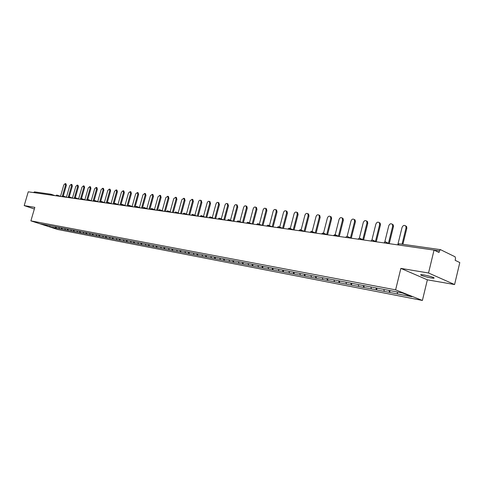 <?xml version="1.0" encoding="UTF-8"?>
<svg xmlns="http://www.w3.org/2000/svg" width="484" height="484" viewBox="0 0 484 484"><rect width="100%" height="100%" fill="white"/><g stroke="black" fill="none" stroke-linecap="round" stroke-linejoin="round"><path stroke-width="0.73" d="M430.724 277.895C426.543 277.108 423.349 276.225 421.128 275.251C419.979 274.573 420.929 274.476 423.99 274.954C428.165 275.735 431.383 276.612 433.634 277.598C434.807 278.288 433.839 278.391 430.724 277.895M454.585 284.544L428.534 272.994L400.867 268.384L427.366 279.825L454.585 284.544L459.8 262.564L455.148 260.307L455.529 258.698L455.141 256.816L440.464 249.647L439.43 250.851L439.03 252.509L434.045 250.095L28.247 191.809L24.2 205.597L34.352 208.997M427.366 279.825L422.393 300.455L57.59 229.464L30.885 220.861L395.616 289.856L422.393 300.455M397.14 291.985L397.624 293.957L411.86 296.704L402.531 293.014L380.079 288.694M397.624 293.957L389.644 292.445L390.086 290.636M388.997 290.43L389.644 292.445M389.487 292.384L376.564 289.922L377.006 288.137M375.905 287.932L376.564 289.922M376.407 289.862L363.829 287.466L364.264 285.705M363.163 285.493L363.829 287.466M363.666 287.405L351.42 285.07L351.856 283.334M350.749 283.122L351.42 285.07M351.257 285.009L339.332 282.741L339.762 281.022M338.649 280.811L339.332 282.741M339.169 282.68L327.541 280.466L327.971 278.772M326.851 278.56L327.541 280.466M327.378 280.405L316.046 278.246L316.469 276.576M315.35 276.364L316.046 278.246M315.883 278.185L304.835 276.086L305.253 274.434M304.133 274.216L304.835 276.086M304.666 276.025L293.891 273.974L294.308 272.341M293.183 272.129L293.891 273.974M293.727 273.914L283.213 271.911L283.63 270.302M282.499 270.084L283.213 271.911M283.043 271.851L272.782 269.903L273.2 268.311M272.068 268.094L272.782 269.903M272.619 269.842L262.6 267.936L263.018 266.339M261.88 266.146L262.6 267.936M262.431 267.876L252.654 266.018L253.065 264.433M251.928 264.246L252.654 266.018M252.485 265.958L242.932 264.143L243.343 262.576M242.206 262.388L242.932 264.143M242.762 264.082L233.427 262.304L233.839 260.761M232.701 260.573L233.427 262.304M233.264 262.249L224.14 260.513L224.546 258.988M223.408 258.801L224.14 260.513M223.971 260.459L215.053 258.765L215.459 257.252M214.315 257.034L215.053 258.765M214.89 258.704L206.172 257.046L206.571 255.558M205.428 255.334L206.172 257.046M206.002 256.992L197.478 255.37L197.871 253.894M196.728 253.677L197.478 255.37M197.309 255.31L188.966 253.731L189.365 252.267M188.222 252.049L188.966 253.731M188.802 253.67L180.641 252.122L181.034 250.676M179.891 250.458L180.641 252.122M180.471 252.067L172.486 250.549L172.879 249.121M171.735 248.903L172.486 250.549M172.322 250.494L164.499 249.006L164.887 247.596M163.749 247.378L164.499 249.006M164.336 248.951L156.683 247.499L157.064 246.102M155.933 245.884L156.683 247.499M156.513 247.445L149.018 246.023L149.399 244.638M148.267 244.42L149.018 246.023M148.854 245.963L141.51 244.571L141.891 243.204M140.759 242.986L141.51 244.571M141.346 244.517L134.153 243.149L134.528 241.794M133.396 241.583L134.153 243.149M133.983 243.095L126.935 241.758L127.31 240.415M126.185 240.203L126.935 241.758M126.772 241.704L119.863 240.397L120.238 239.066M119.112 238.854L119.863 240.397M119.699 240.342L112.923 239.06L113.298 237.741M112.173 237.529L112.923 239.06M112.76 239.005L106.123 237.747L106.492 236.44M105.373 236.228L106.123 237.747M105.96 237.692L99.444 236.458L99.813 235.163M98.7 234.952L99.444 236.458M99.287 236.404L92.898 235.194L93.261 233.911M92.148 233.699L92.898 235.194M92.734 235.139L86.467 233.953L86.83 232.683M85.722 232.471L86.467 233.953M86.309 233.899L80.156 232.737L80.519 231.479M79.412 231.267L80.156 232.737M79.999 232.683L73.967 231.54L74.318 230.311M73.217 230.088L73.967 231.54M73.804 231.485L67.881 230.366L68.232 229.156M67.137 228.926L67.881 230.366M67.724 230.311L61.91 229.21L62.255 228.012M61.165 227.782L61.91 229.21M61.746 229.162L56.041 228.079L56.386 226.893M55.297 226.663L56.041 228.079M55.884 228.031L49.882 226.875L40.583 223.874L46.579 224.999M380.055 288.724L46.555 225.018M383.824 289.408L384.326 291.392M370.877 286.939L371.385 288.894M358.263 284.525L358.777 286.461M345.969 282.178L346.496 284.09M333.99 279.891L334.523 281.785M322.314 277.659L322.846 279.528M310.922 275.487L311.466 277.332M299.808 273.363L300.358 275.19M288.966 271.294L289.517 273.103M278.385 269.273L278.935 271.058M268.045 267.295L268.608 269.068M257.954 265.371L258.517 267.12M248.092 263.484L248.655 265.22M238.455 261.644L239.023 263.356M229.035 259.847L229.604 261.541M219.833 258.117L220.395 259.769M210.824 256.393L211.393 258.026M202.016 254.711L202.578 256.332M193.388 253.065L193.963 254.669M184.955 251.45L185.523 253.041M176.69 249.877L177.265 251.444M168.607 248.328L169.176 249.883M160.682 246.816L161.257 248.359M152.926 245.334L153.501 246.864M145.321 243.882L145.902 245.394M137.873 242.46L138.448 243.96M130.571 241.062L131.146 242.551M123.414 239.695L123.989 241.171M116.396 238.358L116.971 239.816M109.511 237.039L110.086 238.485M102.759 235.75L103.334 237.184M96.135 234.486L96.709 235.908M89.631 233.246L90.206 234.649M83.829 233.421L83.266 232.005M76.974 230.801L77.561 232.211M70.827 229.628L71.414 231.025M64.789 228.478L65.376 229.864M58.86 227.341L59.441 228.714M55.079 195.663L50.941 194.217L49.985 194.925L33.553 192.572L34.497 191.876L50.941 194.217L51.389 195.137M49.913 225.635L49.882 226.875M428.534 272.994L434.045 250.095M400.867 268.384L395.616 289.856M30.885 220.861L34.83 207.364L24.2 205.597M65.969 183.853L66.344 185.414L65.552 185.124L65.255 183.593L63.809 184.906L60.5 196.347M65.552 185.124L62.436 195.905M66.344 185.414L63.271 196.056M71.934 184.592L72.322 186.171L71.529 185.874L71.221 184.325L69.757 185.65L66.429 197.182M71.529 185.874L68.377 196.806M72.322 186.171L69.236 196.879M78.009 185.342L78.408 186.933L77.615 186.636L77.301 185.076L75.806 186.413L72.461 198.041M77.615 186.636L74.415 197.75M78.408 186.933L75.31 197.72M84.198 186.104L84.609 187.713L83.811 187.417L83.49 185.844L81.971 187.181L78.608 198.906M83.811 187.417L80.556 198.755M84.609 187.713L81.493 198.573M90.496 186.884L90.925 188.506L90.121 188.209L89.794 186.618L88.251 187.974L84.863 199.789M90.121 188.209L86.787 199.874M90.925 188.506L87.792 199.456L86.624 200.194L87.059 200.255M96.915 187.677L97.357 189.317L96.552 189.014L96.213 187.411L94.646 188.772L91.24 200.691M96.552 189.014L93.097 201.126M97.357 189.317L94.198 200.376M103.455 188.488L103.909 190.139L103.104 189.837L102.759 188.222L101.156 189.589L97.738 201.61M103.104 189.837L99.625 202.064M103.909 190.139L100.726 201.338M110.116 189.311L110.582 190.98L109.777 190.672L109.426 189.044L107.793 190.424L104.356 202.542M109.777 190.672L106.28 203.02M110.582 190.98L107.363 202.336M116.904 190.145L117.388 191.833L116.577 191.525L116.22 189.885L114.563 191.271L111.102 203.498M116.577 191.525L113.056 203.994M117.388 191.833L114.121 203.395M123.825 190.998L124.328 192.711L123.517 192.396L123.148 190.738L121.454 192.136L117.981 204.466M123.517 192.396L119.972 204.986M124.328 192.711L120.994 204.532M130.886 191.87L131.4 193.6L130.583 193.285L130.214 191.61L128.484 193.019L124.993 205.452M130.583 193.285L127.02 205.996M131.4 193.6L127.964 205.845M138.079 192.759L138.612 194.507L137.795 194.187L137.414 192.505L135.653 193.921L132.144 206.462M137.795 194.187L134.207 207.031M138.612 194.507L135.072 207.152M145.418 193.667L145.968 195.433L145.152 195.112L144.764 193.412L142.968 194.84L139.434 207.485M145.152 195.112L141.534 208.084M145.968 195.433L142.405 208.205M152.902 194.592L153.47 196.377L152.654 196.056L152.26 194.338L150.427 195.772L146.876 208.531M152.654 196.056L149.012 209.155M153.47 196.377L149.889 209.282M160.543 195.536L161.13 197.339L160.313 197.012L159.908 195.282L158.038 196.728L154.469 209.596M160.313 197.012L156.647 210.25M161.13 197.339L157.518 210.377M168.335 196.498L168.946 198.319L168.123 197.992L167.718 196.25L165.806 197.702L162.219 210.685M168.123 197.992L164.433 211.369M168.946 198.319L165.31 211.496M176.291 197.478L176.92 199.323L176.103 198.997L175.686 197.236L173.732 198.7L170.126 211.798M176.103 198.997L172.389 212.512M176.92 199.323L173.266 212.639M184.416 198.482L185.069 200.346L184.247 200.019L183.823 198.246L181.827 199.717L178.203 212.93M184.247 200.019L180.508 213.68M185.069 200.346L181.385 213.807M192.705 199.505L193.388 201.392L192.565 201.06L192.136 199.275L190.091 200.751L186.455 214.085M192.565 201.06L188.796 214.872M193.388 201.392L189.68 214.999M201.181 200.551L201.882 202.463L201.06 202.131L200.63 200.328C199.735 200.013 199.039 200.509 198.537 201.81L194.877 215.265M201.06 202.131L197.266 216.088M201.882 202.463L198.15 216.215M209.832 201.622L210.564 203.558L209.741 203.219L209.306 201.398C208.392 201.072 207.678 201.568 207.158 202.893L203.486 216.469M209.741 203.219L205.924 217.328M210.564 203.558L206.807 217.455M218.677 202.711L219.433 204.672L218.611 204.333L218.169 202.5C217.231 202.149 216.499 202.651 215.973 204L212.282 217.697M218.611 204.333L214.769 218.599M219.433 204.672L215.652 218.726M227.716 203.824L228.502 205.809L227.68 205.47L227.238 203.625C226.276 203.256 225.526 203.752 224.987 205.131L221.273 218.956M227.68 205.47L223.808 219.899M228.502 205.809L224.691 220.026M236.954 204.968L237.771 206.977L236.948 206.632L236.507 204.78C235.52 204.381 234.746 204.883 234.196 206.287L230.469 220.238M236.948 206.632L233.058 221.224M237.771 206.977L233.941 221.351M246.398 206.136L246.81 206.311L247.257 208.168L246.435 207.824L245.987 205.96C244.971 205.537 244.184 206.039 243.615 207.467L239.87 221.551M246.435 207.824L242.508 222.586M247.257 208.168L243.392 222.713M256.06 207.327L256.508 207.521L256.956 209.391L256.133 209.04L255.685 207.164C254.644 206.71 253.834 207.219 253.247 208.677L249.484 222.888M256.133 209.04L252.182 223.971M256.956 209.391L253.065 224.098M265.946 208.543L266.436 208.761L266.878 210.637L266.055 210.286L265.613 208.404C264.542 207.92 263.707 208.422 263.108 209.917L259.327 224.255M266.055 210.286L262.08 225.387M266.878 210.637L262.963 225.52M276.055 209.796L276.594 210.032L277.036 211.913L276.213 211.556L275.777 209.669C274.676 209.148 273.817 209.651 273.194 211.181L269.4 225.659M276.213 211.556L272.22 226.821M277.036 211.913L273.097 226.978M286.407 211.072L287 211.333L287.435 213.226L286.613 212.863L286.183 210.976C285.052 210.413 284.168 210.915 283.521 212.476L279.71 227.087M286.613 212.863L282.596 228.291M287.435 213.226L283.467 228.466M297.007 212.379L297.66 212.676L298.083 214.563L297.267 214.2L296.843 212.307C295.682 211.702 294.762 212.198 294.097 213.801L290.273 228.551M297.267 214.2L293.225 229.797M298.083 214.563L294.084 229.991M307.854 213.722L308.58 214.049L308.992 215.937L308.175 215.568L307.763 213.68C306.566 213.027 305.622 213.517 304.932 215.162L301.09 230.051M308.175 215.568L304.109 231.34M308.992 215.937L304.968 231.552M318.968 215.096L319.767 215.459L320.166 217.34L319.355 216.971L318.956 215.09C317.728 214.376 316.748 214.866 316.028 216.554L312.168 231.582M319.355 216.971L315.266 232.913M320.166 217.34L316.119 233.155M330.403 216.505L331.244 216.911L331.625 218.78L330.808 218.411L330.433 216.536C329.168 215.761 328.158 216.245 327.402 217.982L323.27 234.183M330.808 218.411L326.706 234.534M331.625 218.78L327.541 234.794M342.127 217.951L343.011 218.405L343.368 220.256L342.557 219.881L342.2 218.03C340.899 217.183 339.853 217.655 339.066 219.446L334.898 235.853M342.557 219.881L338.431 236.192M343.368 220.256L339.26 236.482M354.155 219.44L355.081 219.948L355.413 221.775L354.609 221.394L354.276 219.567C352.939 218.635 351.856 219.095 351.021 220.946L347.131 236.367M354.609 221.394L350.452 237.892M355.413 221.775L351.275 238.207M366.497 220.964L367.471 221.539L367.767 223.33L366.969 222.949L366.672 221.158C365.299 220.129 364.174 220.571 363.29 222.483L359.37 238.11M366.969 222.949L362.794 239.641M367.767 223.33L363.605 239.979M379.16 222.531L380.188 223.184L380.448 224.921L379.65 224.54L379.396 222.797C377.986 221.66 376.818 222.083 375.874 224.068L371.924 239.949M379.65 224.54L375.451 241.437M380.448 224.921L376.256 241.794M392.161 224.134L393.25 224.885L393.468 226.56L392.675 226.173L392.457 224.491C391.024 223.227 389.801 223.626 388.797 225.689L384.792 241.903M392.675 226.173L388.452 243.289M393.468 226.56L389.251 243.658L386.353 242.321L386.577 243.277M405.519 225.786L406.669 226.645L406.832 228.242L406.052 227.849L405.882 226.252C404.424 224.842 403.154 225.205 402.071 227.353L397.981 243.996M406.052 227.849L402.047 244.178M406.832 228.242L402.9 244.299M51.189 194.29L55.049 195.657M439.43 250.851L397.57 244.856M399.137 243.785L397.957 244.898M56.084 195.808L55.702 195.754L56.809 195.046L57.263 195.978M56.937 195.082L60.954 196.51M62.049 196.667L61.668 196.613M62.908 195.929L63.241 196.837M68.129 197.539L67.742 197.484L68.855 196.764L69.333 197.714M68.988 196.794L73.03 198.24M74.324 198.428L73.925 198.373M75.177 197.678L75.534 198.603M80.628 199.335L80.223 199.275M81.487 198.579L81.85 199.511M87.919 199.493L88.288 200.436M93.606 201.199L93.188 201.138M94.471 200.424L94.852 201.374M100.285 202.155L99.855 202.094M101.144 201.374L101.537 202.336M107.091 203.135L106.655 203.074M107.95 202.342L108.355 203.316M114.036 204.133L113.589 204.066M114.889 203.328L115.307 204.315M121.115 205.149L120.655 205.083M121.968 204.339L122.398 205.331M128.333 206.184L127.867 206.117M129.192 205.367L129.627 206.372M135.702 207.243L135.23 207.176M136.555 206.414L137.008 207.43M143.222 208.326L142.738 208.253M144.075 207.485L144.541 208.513M150.893 209.427L150.397 209.354M151.746 208.574L152.224 209.614M158.728 210.552L158.226 210.479M159.581 209.693L160.071 210.746M166.726 211.702L166.212 211.623M167.579 210.83L168.081 211.895M174.899 212.875L174.373 212.797M175.746 211.992L176.267 213.069M183.248 214.073L182.71 213.995M184.089 213.178L184.628 214.273M191.773 215.295L191.228 215.217M192.614 214.394L193.164 215.495M200.491 216.548L199.928 216.469M201.332 215.634L201.901 216.753M209.403 217.83L208.828 217.746M210.237 216.899L210.824 218.03M218.52 219.137L217.933 219.052M219.349 218.199L219.948 219.343M227.837 220.474L227.238 220.389M228.666 219.524L229.283 220.686M237.372 221.847L236.761 221.757M238.195 220.879L238.836 222.053M247.13 223.245L246.507 223.16M247.947 222.271L248.607 223.457M257.125 224.685L256.478 224.588M257.936 223.693L258.613 224.897M267.349 226.149L266.69 226.058M268.154 225.145L268.856 226.367M277.828 227.655L277.151 227.559M278.627 226.633L279.347 227.873M288.561 229.198L287.865 229.095M289.347 228.164L290.091 229.416M299.554 230.777L298.846 230.674M300.34 229.725L301.108 231.001M310.831 232.399L310.105 232.29M311.605 231.328L312.398 232.623M322.392 234.056L321.648 233.947M323.155 232.973L323.977 234.286M334.25 235.762L333.488 235.647M335.007 234.661L335.527 234.915L335.848 235.992M346.417 237.511L345.636 237.396M347.161 236.392L347.73 236.682L348.038 237.741M358.91 239.302L358.106 239.187M359.642 238.164L360.259 238.503L360.544 239.538M371.736 241.141L370.907 241.026M372.456 239.991L373.128 240.379L373.388 241.383M384.907 243.035L384.054 242.914M385.615 241.861L386.353 242.321L385.482 241.825L383.885 242.889M421.128 275.251L421.274 274.652M397.382 244.825L399.004 243.748L440.464 249.647M66.937 197.369L62.775 195.899L61.65 196.607M79.237 199.136L75.05 197.647L73.907 198.367M85.559 200.043L81.354 198.543L80.205 199.275M91.996 200.969L87.785 199.456M98.561 201.907L94.332 200.388L93.164 201.132M105.246 202.869L101.011 201.338L99.831 202.094M112.064 203.849L107.817 202.306L106.631 203.068M119.016 204.847L114.756 203.298L113.558 204.06M126.106 205.863L121.835 204.302L120.625 205.077M133.336 206.904L129.059 205.331L127.837 206.111M140.711 207.963L136.421 206.378L135.193 207.17M148.237 209.046L143.942 207.448L142.701 208.247M155.915 210.147L151.613 208.537L150.361 209.348M163.755 211.272L159.442 209.657L158.183 210.473M171.759 212.422L167.44 210.794L166.169 211.617M179.933 213.595L175.607 211.956L174.325 212.791M188.282 214.793L183.956 213.142L182.662 213.988M196.813 216.021L192.481 214.358L191.174 215.211M205.531 217.274L201.193 215.598L199.874 216.463M214.436 218.55L210.104 216.862L208.773 217.739M223.547 219.863L219.21 218.163L217.867 219.046M232.864 221.2L228.527 219.488L227.171 220.383M242.387 222.567L238.061 220.843L236.688 221.751M252.134 223.965L247.814 222.229L246.429 223.148M262.11 225.399L257.797 223.65L256.399 224.576M272.323 226.863L268.021 225.108L266.605 226.046M282.777 228.369L278.488 226.597L277.06 227.547M293.479 229.906L289.214 228.121L287.768 229.083M304.448 231.479L300.201 229.688L298.743 230.662M315.683 233.094L311.472 231.292L309.99 232.278M327.196 234.746L323.022 232.931L321.527 233.935M339 236.44L334.874 234.619L333.355 235.629M351.1 238.182L347.028 236.349L345.497 237.378M363.502 239.961L359.509 238.128L357.954 239.163M376.219 241.788L372.323 239.949L370.744 241.002M66.042 183.884L65.255 183.593M72.013 184.622L71.221 184.325M78.093 185.372L77.301 185.076M84.289 186.14L83.49 185.844M90.593 186.921L89.794 186.618M97.018 187.713L96.213 187.411M103.564 188.524L102.759 188.222M110.231 189.353L109.426 189.044M117.031 190.194L116.22 189.885M123.958 191.053L123.148 190.738M131.025 191.924L130.214 191.61M138.23 192.82L137.414 192.505M145.575 193.733L144.764 193.412M153.077 194.659L152.26 194.338M160.724 195.609L159.908 195.282M168.535 196.577L167.718 196.25M176.509 197.563L175.686 197.236M184.646 198.573L183.823 198.246M192.959 199.608L192.136 199.275M201.447 200.66L200.63 200.328M210.129 201.743L209.306 201.398M218.992 202.844L218.169 202.5M228.061 203.97L227.238 203.625M237.329 205.125L236.507 204.78M246.81 206.311L245.987 205.96M256.508 207.521L255.685 207.164M266.436 208.761L265.613 208.404M276.594 210.032L275.777 209.669M287 211.333L286.183 210.976M297.66 212.676L296.843 212.307M308.58 214.049L307.763 213.68M319.767 215.459L318.956 215.09M331.244 216.911L330.433 216.536M343.011 218.405L342.2 218.03M355.081 219.948L354.276 219.567M367.471 221.539L366.672 221.158M380.188 223.184L379.396 222.797M393.25 224.885L392.457 224.491M406.669 226.645L405.882 226.252"/></g></svg>
